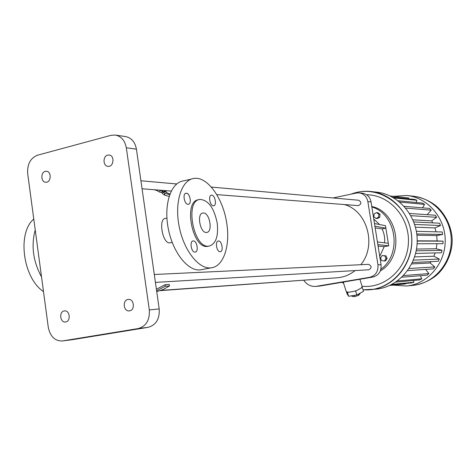 <?xml version="1.0" encoding="UTF-8"?>
<svg xmlns="http://www.w3.org/2000/svg" width="476" height="476" viewBox="0 0 476 476"><rect width="100%" height="100%" fill="white"/><g stroke="black" fill="none" stroke-linecap="round" stroke-linejoin="round"><path stroke-width="0.71" d="M370.697 191.489C363.938 190.828 357.387 191.715 351.05 194.154C357.387 191.715 363.938 190.828 370.697 191.489C393.087 193.601 411.978 215.652 411.853 240.582C411.96 265.507 393.057 287.581 370.661 289.711L363.051 289.807L376.427 289.116C398.596 287.004 417.309 265.209 417.196 240.606C417.321 215.997 398.626 194.22 376.457 192.131L371.322 191.56M393.164 285.118L406.665 286.011C427.656 284.005 445.322 263.662 445.221 240.731C445.34 217.8 427.686 197.469 406.694 195.481L393.354 196.344M406.349 197.713L408.67 197.956L408.551 198.825M392.533 197.165L414.709 199.462L416.916 200.277L416.155 202.49M398.037 200.741L422.557 203.103L424.556 204.4L422.521 207.845M404.124 206.286L429.525 208.44L431.238 210.166L427.115 214.676M409.568 213.468L435.308 215.241L436.635 217.318L431.667 220.864L432.779 222.875M413.763 221.941L439.616 223.208L440.508 225.541L434.933 227.915L436.058 231.818M416.369 231.288L442.252 231.985L442.662 234.466L436.736 235.555L437.075 240.921L443.085 241.165L442.989 243.682L417.101 243.766M436.962 243.7L436.248 248.758L442.073 250.322L441.484 252.762L415.602 253.452M435.135 252.935L433.892 256.225L439.271 259.039L438.206 261.288L412.371 262.532M431.018 261.633L430.114 262.984L434.808 266.917L433.327 268.875L407.652 270.582M425.603 269.386L428.9 273.599L427.073 275.176L401.857 277.216M420.308 275.723L421.825 278.793L419.737 279.918L395.734 282.107M413.442 280.489L413.918 282.274L411.663 282.911L390.873 284.916M405.51 283.5L405.534 283.91L389.743 285.451M391.927 284.374L413.918 282.274M397.371 280.965L421.825 278.793M403.511 275.568L428.9 273.599M409.068 268.512L434.808 266.917M411.692 263.93L430.114 262.984M413.412 260.14L439.271 259.039M414.596 256.897L433.892 256.225M416.185 250.846L442.073 250.322M416.506 249.073L436.248 248.758M417.196 241.076L443.085 241.165M417.196 240.844L437.075 240.921M416.922 235.209L436.736 235.555M416.774 233.936L442.662 234.466M415.465 227.201L434.933 227.915M414.644 224.422L440.508 225.541M412.906 219.847L431.667 220.864M410.853 215.67L436.635 217.318M405.707 208.101L431.238 210.166M399.709 202.074L424.556 204.4M393.86 197.927L416.916 200.277M390.284 196.017L408.67 197.956M362.04 286.213C384.84 288.926 407.26 268.607 408.39 243.105C409.884 217.633 389.624 194.72 366.627 194.779M380.342 270.898C405.011 256.784 398.953 212.254 371.75 206.441M380.877 269.261C402.357 253.982 396.46 214.152 371.827 206.923M384.608 242.843C385.036 237.929 384.186 233.27 382.061 228.873L385.875 228.194L388.708 245.824L377.849 244.587M379.735 256.38L384.168 246.657L388.708 245.824M379.562 224.529L373.767 219.049M374.904 226.165L385.875 228.194L385.471 225.684L374.487 223.536M376.094 218.478L377.266 218.538L379.753 217.3L380.032 214.373L377.819 212.683L376.641 212.605L374.154 213.849L373.88 216.782L376.094 218.478L378.587 217.234L378.86 214.301L376.641 212.605M384.37 260.961L385.53 260.907L387.137 258.527L386.006 255.832L382.115 255.552L380.514 257.933L381.639 260.64L384.37 260.961L385.982 258.569L384.852 255.868L382.115 255.552M377.426 241.951L388.303 243.301M384.168 246.657L378.099 246.14M379.753 217.3L378.587 217.234M380.032 214.373L378.86 214.301M386.006 255.832L384.852 255.868M387.137 258.527L385.982 258.569M382.061 228.873L375.183 227.891M359.267 192.893L362.337 193.214C367.026 193.982 369.923 196.874 371.024 201.895L381.062 264.674C381.49 271.26 378.765 275.39 372.887 277.05L320.122 286.011L315.719 286.427C310.81 286.671 306.836 284.636 303.801 280.322M362.028 286.177L362.034 287.04L361.135 288.093L356.845 290.431L354.174 291.33L348.884 292.199L347.153 292.032L346.07 291.068L343.255 282.084M333.063 197.956L356.345 193.036L359.124 192.875C363.842 193.649 366.752 196.558 367.859 201.616L377.95 264.823C378.378 271.463 375.641 275.616 369.727 277.288L315.719 286.427M348.884 292.199L347.42 292.442L347.153 292.032M356.845 290.431L354.174 291.33M362.034 287.04L362.319 287.445L361.135 288.093M344.422 204.561C367.288 210.743 376.927 245.426 360.82 264.715M355.096 270.582C349.729 274.854 343.773 277.258 337.216 277.782L337.073 277.794M211.302 187.062L358.708 200.247C361.724 202.288 361.582 204.085 358.273 205.638L216.758 194.607M154.295 274.497L368.525 264.347C371.827 265.977 371.929 267.78 368.84 269.767L155.42 282.393M311.845 279.602L160.251 290.64M362.319 287.445L363.503 291.288L356.845 294.947L348.622 296.28L347.135 293.966L346.433 291.717M347.42 292.442L348.622 296.28M355.649 291.086L356.845 294.947M156.61 290.735L165.285 286.278L165.053 284.696L156.396 289.247M165.053 284.696L169.248 284.428L169.474 285.999L163.28 289.444L156.747 291.675M166.915 218.067L165.416 218.395C158.169 218.532 162.441 244.432 170.099 242.802L170.628 242.695M169.694 194.625L164.559 193.286L161.983 191.644L162.251 193.494L164.845 195.249L169.093 196.398M157.407 189.978L157.556 191.001L160.126 192.268L162.132 192.685M154.385 189.74L157.52 190.763M115.537 135.083L125.521 136.582C131.418 137.802 135.047 141.997 136.416 149.149L159.204 308.942C159.775 318.902 156.104 325.025 148.191 327.315L72.572 339.65M166.427 192.655L166.308 191.828L163.744 190.471M169.878 194.131L164.119 191.358L166.308 191.828M164.845 195.249L164.559 193.286M161.983 191.644L164.297 192.161L162.185 190.953L159.121 190.108M162.292 191.709L162.185 190.953M160.126 192.268L159.871 190.483M359.892 293.27L360.023 293.68L358.66 295.287L354.656 296.631L352.038 296.364L351.847 295.757M354.263 295.364L354.656 296.631M358.309 294.144L358.66 295.287M41.531 276.937C33.088 261.306 30.994 245.64 35.236 229.944M110.991 135.327L115.323 135.047C121.273 136.285 124.932 140.533 126.319 147.792L149.315 309.924C149.892 320.027 146.186 326.238 138.201 328.559L62.267 340.977C54.859 341.018 50.2 336.478 48.29 327.351L27.679 173.603C27.144 164.22 30.428 158.086 37.521 155.212L110.991 135.327M45.303 171.378L46.446 171.277C51.92 171.455 51.128 182.879 45.69 182.225C40.841 182.171 40.496 172.342 45.303 171.378M64.212 310.959L64.51 310.917C70.043 310.132 71.049 321.657 65.468 321.972C60.059 322.811 58.792 311.655 64.212 310.959M107.731 155.122L109.093 155.021C114.942 155.39 113.794 167.183 107.998 166.338C102.893 166.136 102.655 156.146 107.731 155.122M127.99 299.469L128.347 299.422C134.291 298.636 135.291 310.56 129.305 310.87C123.522 311.726 122.195 300.225 127.99 299.469M165.285 286.278L169.474 285.999M201.931 269.583L200.729 269.815C188.347 271.861 172.83 252.786 168.242 228.45C163.488 204.139 171.104 182.076 183.647 180.892L191.423 179.053M43.5 291.604C22.896 278.055 16.963 232.966 33.772 219.061M226.802 223.72C230.307 245.824 223.553 266.417 211.344 267.81C199.117 269.832 183.7 250.614 179.089 226.136C174.305 201.681 181.772 179.541 194.166 178.405C207.732 176.37 223.446 199.028 226.802 223.72M220.108 251.721L220.281 251.709C223.863 251.477 221.822 240.291 218.329 241.011C214.843 241.183 216.645 252.054 220.108 251.721M213.319 205.81L213.587 205.805C217.157 205.608 214.932 194.494 211.457 195.172C208.042 195.303 209.892 205.888 213.319 205.81M194.97 252.101L195.166 252.09C199.051 251.828 196.915 240.19 193.125 240.951C189.353 241.148 191.221 252.453 194.97 252.101M187.996 204.311L188.294 204.299C192.167 204.085 189.823 192.512 186.051 193.232C182.356 193.381 184.289 204.377 187.996 204.311M208.625 246.175L207.81 246.336C192.31 249.769 182.814 200.325 198.855 199.718L198.944 199.694M217.205 223.107C218.585 236.263 215.896 243.914 209.142 246.074C193.667 249.501 184.164 200.021 200.176 199.42C208.458 200.229 214.135 208.125 217.205 223.107M203.442 212.986C209.821 212.82 213.058 232.08 206.703 232.437C200.247 233.799 196.314 213.325 202.972 213.004L203.442 212.986M341.988 282.298L343.666 283.393L341.988 282.298M406.665 286.011L413.204 285.338C433.933 283.357 451.373 263.329 451.266 240.755C451.385 218.186 433.963 198.171 413.233 196.207L407.283 195.547M342.06 282.286L343.642 283.315M363.027 289.741C390.296 292.365 415.429 264.156 411.347 233.966C407.855 203.698 376.933 183.92 351.407 194.077M377.95 264.823L381.062 264.674M367.859 201.616L371.024 201.895M369.727 277.288L372.887 277.05M316.689 286.302L320.122 286.011M126.319 147.792L136.416 149.149M149.315 309.924L159.204 308.942M138.201 328.559L148.191 327.315M62.594 340.929L73.239 339.561M413.204 285.338C421.462 284.214 428.947 281.09 435.665 275.967C444.929 268.434 452.248 254.249 452.2 240.332C452.027 226.445 444.346 212.326 435.129 205.12C428.543 200.253 421.242 197.284 413.233 196.207M359.892 279.257L362.147 286.57M160.906 290.408L337.216 277.782M142.068 188.782L171.235 191.055M140.926 180.767L176.673 183.962M172.175 242.373L170.099 242.802M62.267 340.977L72.911 339.608M211.344 267.81L200.729 269.815M185.729 193.31L186.051 193.232M209.142 246.074L207.81 246.336M202.972 213.004L202.508 213.105"/></g></svg>
